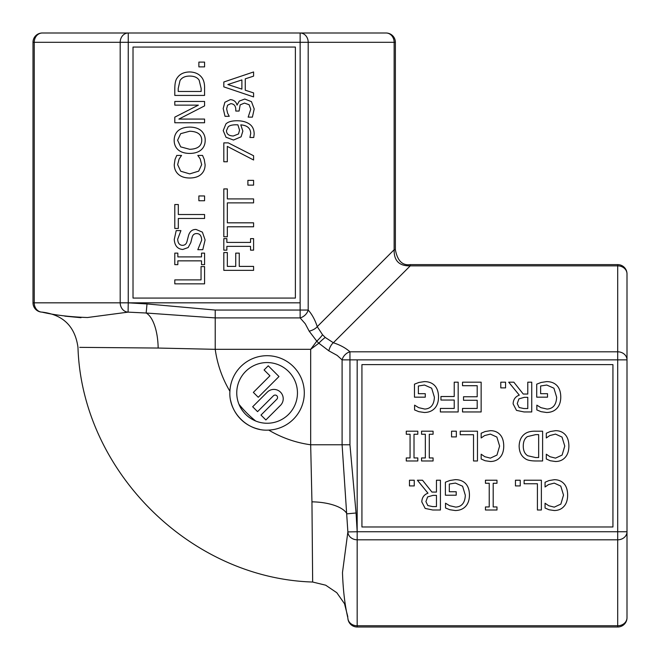 <?xml version="1.0" encoding="UTF-8"?>
<svg xmlns="http://www.w3.org/2000/svg" width="660" height="660" viewBox="0 0 660 660"><rect width="100%" height="100%" fill="white"/><g stroke="black" fill="none" stroke-linecap="round" stroke-linejoin="round"><path stroke-width="0.99" d="M280.483 405.355L265.881 419.958L260.989 415.066L276.853 399.201A2.417 2.417 0 0 0 276.853 395.777A2.417 2.417 0 0 0 273.43 395.777L257.565 411.65L252.673 406.75L267.275 392.147A9.339 9.339 0 0 1 280.483 392.147A9.339 9.339 0 0 1 280.483 405.355M278.982 376.538L258.25 397.279L253.358 392.386L269.932 375.804L264.091 369.963L268.249 365.805L278.982 376.538M255.684 421.014A111.647 111.647 0 0 1 238.986 404.316C242.302 412.137 247.871 417.697 255.684 421.014A30.327 30.327 0 0 0 285.5 368.8A30.327 30.327 0 0 0 238.986 404.316A30.327 30.327 0 0 0 249.562 417.664M229.911 391.281A37.216 37.216 0 0 1 301.15 377.916A37.216 37.216 0 0 1 268.719 430.089C247.681 431.64 228.36 412.31 229.911 391.281A111.647 111.647 0 0 1 215.226 349.33L215.226 317.905L300.135 317.905A9.306 7.062 -42.3 0 0 308.195 310.051L308.195 42.306L394.135 42.306A9.306 8.06 -90 0 0 386.084 33L300.135 33A9.306 8.06 90 0 1 308.195 42.306L300.135 42.306L300.135 302.833L128.246 302.833L128.246 42.306L300.135 42.306L300.135 33L42.306 33A9.306 8.06 90 0 0 34.246 42.306L120.194 42.306A9.306 8.06 -90 0 1 128.246 33L74.563 33M230.67 400.562A37.216 37.216 0 0 0 259.636 429.371M300.135 302.833L300.135 310.051L215.226 310.051L147.007 303.947L128.246 302.833L128.089 312.13L146.165 313.022A37.216 15.378 90 0 1 158.161 348.051L79.744 347.358L158.161 348.051L215.226 349.33L310.67 349.33L318.829 343.208L328.82 350.815L337.177 355.41L342.094 359.865L342.094 444.774L347.87 531.91L342.482 572.534C343.068 590.007 344.866 605.162 347.87 617.999A9.306 8.06 -1.9 0 0 357.167 625.754L357.167 539.806A9.306 8.052 -178 0 1 347.87 531.91L357.167 531.754L357.167 359.865L617.694 359.865L617.694 531.754L357.167 531.754L356.053 512.993L349.948 444.774L349.948 359.865L357.167 359.865M349.948 444.774L310.67 444.774L311.949 501.839L312.642 580.255L311.949 501.839A37.216 15.378 -0 0 1 346.978 513.835L356.053 512.993M128.246 33L128.246 42.306L120.194 42.306L120.194 302.833A9.306 8.052 88 0 0 128.089 312.13L87.466 317.518C69.993 316.932 54.838 315.134 42.001 312.13A9.306 8.06 -88.1 0 1 34.246 302.833L33 302.833A9.306 9.306 0 0 0 42.001 312.13L42.256 312.139C63.187 314.746 75.091 326.486 77.971 347.35C81.807 470.382 189.618 578.193 312.65 582.038L312.601 574.15M228.162 126.877L226.471 130.614C226.537 134.046 228.814 135.844 233.318 135.993L238.507 133.972L239.547 130.177L237.905 124.847L236.024 124.773C232.081 124.814 229.457 125.515 228.162 126.877M241.09 136.818L233.491 140.044L226.009 137.247L223.212 130.589L225.893 123.981C227.939 121.869 231.619 120.796 236.915 120.747C242.08 120.763 246.246 121.852 249.414 124.03C252.541 126.175 254.125 129.525 254.166 134.087L253.753 137.47L249.917 137.47L250.717 133.559C250.585 128.263 247.277 125.367 240.776 124.872L242.855 131.076L241.09 136.818M223.814 142.874L228.277 142.874L253.588 155.752L253.588 160L227.312 146.396L227.312 161.758L223.814 161.758L223.814 142.874M247.896 180.362L253.588 180.362L253.588 185.138L247.896 185.138L247.896 180.362M180.007 80.586L178.225 88.456L178.225 91.468L201.143 91.468L201.143 88.456L199.163 80.223C197.381 77.459 194.213 76.073 189.659 76.073C185.072 76.081 181.855 77.591 180.007 80.586M177.16 77.979C179.718 74.06 183.901 72.047 189.709 71.948C195.36 72.13 199.518 74.151 202.183 78.028C203.923 80.644 204.724 84.158 204.567 88.572L204.567 95.428L174.801 95.428L174.801 88.646C174.842 83.416 175.634 79.868 177.16 77.979M174.801 101.459L204.567 101.459L204.567 105.897L178.901 119.072L204.567 119.072L204.567 122.76L174.801 122.76L174.801 117.142L198.371 105.146L174.801 105.146L174.801 101.459M519.123 407.517L523.858 408.532L527.785 408.532L527.785 397.337L524.312 397.337L518.933 398.879L517.242 403.565L519.123 407.517M519.296 395.142L508.703 382.189L513.843 382.189L523.248 394.036L527.785 394.036L527.785 382.189L531.745 382.189L531.745 411.955L524.073 411.955L516.499 410.388L513.117 403.879C513.282 399.506 515.336 396.594 519.296 395.142M541.109 382.478L546.604 381.612C550.885 381.604 554.309 382.899 556.883 385.489C559.433 388.154 560.728 392.024 560.769 397.097C560.719 401.915 559.416 405.685 556.858 408.416C554.334 411.073 550.91 412.434 546.579 412.492L541.06 411.667L536.836 409.934L536.836 405.157L540.936 407.665L547.041 409.068C553.105 408.705 556.306 404.753 556.644 397.221L553.913 388.195L546.752 385.036L540.622 386.001L540.622 393.698L547.519 393.698L547.519 397.171L536.712 397.171L536.712 384.17L541.109 382.478M406.271 434.247L406.271 431.203L417.805 431.203L417.805 434.247L414.018 434.247L414.018 457.941L417.805 457.941L417.805 460.977L406.271 460.977L406.271 457.941L410.066 457.941L410.066 434.247L406.271 434.247M421.55 434.247L421.55 431.203L433.084 431.203L433.084 434.247L429.289 434.247L429.289 457.941L433.084 457.941L433.084 460.977L421.55 460.977L421.55 457.941L425.337 457.941L425.337 434.247L421.55 434.247M451.564 436.904L451.564 431.203L456.34 431.203L456.34 436.904L451.564 436.904M460.218 434.726L460.218 431.203L477.469 431.203L477.469 460.977L473.517 460.977L473.517 434.726L460.218 434.726M485.116 431.541L490.43 430.675C494.365 430.675 497.558 431.978 500.008 434.585C502.441 437.192 503.687 441.02 503.745 446.069C503.712 450.97 502.474 454.757 500.032 457.405C497.623 460.111 494.398 461.48 490.355 461.505L485.116 460.738L481.165 458.997L481.165 454.22L484.828 456.712L490.38 458.131L496.963 455.07L499.62 446.069L496.873 437.068L490.38 434.098L484.613 435.575L481.165 437.959L481.165 433.232L485.116 431.541M427.812 505.56L432.539 506.575L436.466 506.575L436.466 495.38L432.993 495.38L427.614 496.922L425.923 501.6L427.812 505.56M427.977 493.185L417.384 480.224L422.524 480.224L431.937 492.071L436.466 492.071L436.466 480.224L440.426 480.224L440.426 509.998L432.754 509.998L425.18 508.431L421.798 501.913C421.963 497.541 424.017 494.629 427.977 493.185M449.79 480.513L455.284 479.647C459.566 479.638 462.99 480.934 465.564 483.532C468.113 486.189 469.409 490.058 469.45 495.132C469.4 499.95 468.097 503.72 465.539 506.451C463.015 509.116 459.591 510.469 455.26 510.526L449.74 509.71L445.516 507.969L445.516 503.192L449.617 505.7L455.722 507.103C461.785 506.74 464.986 502.788 465.325 495.256L462.602 486.23L455.433 483.07L449.303 484.036L449.303 491.733L456.209 491.733L456.209 495.206L445.393 495.206L445.393 482.204L449.79 480.513M485.446 483.268L485.446 480.224L496.98 480.224L496.98 483.268L493.193 483.268L493.193 506.954L496.98 506.954L496.98 509.998L485.446 509.998L485.446 506.954L489.233 506.954L489.233 483.268L485.446 483.268M515.46 485.917L515.46 480.224L520.237 480.224L520.237 485.917L515.46 485.917M524.122 483.747L524.122 480.224L541.373 480.224L541.373 509.998L537.413 509.998L537.413 483.747L524.122 483.747M549.021 480.562L554.326 479.696C558.261 479.696 561.454 481 563.904 483.607C566.338 486.205 567.592 490.034 567.641 495.091C567.616 499.991 566.371 503.77 563.929 506.426C561.528 509.132 558.302 510.493 554.251 510.526L549.021 509.759L545.061 508.018L545.061 503.242L548.732 505.725L554.276 507.152L560.868 504.083L563.516 495.091L560.769 486.09L554.276 483.12L548.51 484.588L545.061 486.981L545.061 482.254L549.021 480.562M409.472 485.917L409.472 480.224L414.249 480.224L414.249 485.917L409.472 485.917M550.259 431.541L555.571 430.675C559.498 430.675 562.691 431.978 565.15 434.585C567.583 437.192 568.829 441.02 568.887 446.069C568.854 450.97 567.616 454.757 565.174 457.405C562.765 460.111 559.54 461.48 555.497 461.505L550.259 460.738L546.307 458.997L546.307 454.22L549.97 456.712L555.522 458.131L562.106 455.07L564.762 446.069L562.015 437.068L555.522 434.098L549.755 435.575L546.307 437.959L546.307 433.232L550.259 431.541M527.777 455.763L535.639 457.553L538.659 457.553L538.659 434.635L535.639 434.635L527.414 436.606C524.65 438.397 523.264 441.565 523.264 446.119C523.273 450.697 524.774 453.915 527.777 455.763M525.17 458.617C521.243 456.06 519.238 451.877 519.139 446.069C519.313 440.418 521.342 436.26 525.22 433.595C527.835 431.846 531.349 431.054 535.763 431.203L542.611 431.203L542.611 460.977L535.837 460.977C530.607 460.928 527.051 460.144 525.17 458.617M500.791 387.882L500.791 382.189L505.568 382.189L505.568 387.882L500.791 387.882M462.528 382.189L481.148 382.189L481.148 411.955L462.528 411.955L462.528 408.441L477.196 408.441L477.196 400.282L463.518 400.282L463.518 396.759L477.196 396.759L477.196 385.712L462.528 385.712L462.528 382.189M440.377 411.955L440.377 408.441L454.228 408.441L454.228 400.042L440.954 400.042L440.954 396.52L454.228 396.52L454.228 382.189L458.18 382.189L458.18 411.955L440.377 411.955M418.861 382.478L424.355 381.612C428.637 381.604 432.061 382.899 434.635 385.489C437.184 388.154 438.479 392.024 438.52 397.097C438.471 401.915 437.167 405.685 434.61 408.416C432.085 411.073 428.662 412.434 424.331 412.492L418.811 411.667L414.587 409.934L414.587 405.157L418.688 407.665L424.792 409.068C430.856 408.705 434.057 404.753 434.395 397.221L431.665 388.195L424.504 385.036L418.374 386.001L418.374 393.698L425.271 393.698L425.271 397.171L414.463 397.171L414.463 384.17L418.861 382.478M201.044 266.599L204.567 266.599L204.567 283.849L174.801 283.849L174.801 279.898L201.044 279.898L201.044 266.599M201.531 253.118L204.567 253.118L204.567 264.652L201.531 264.652L201.531 260.857L177.837 260.857L177.837 264.652L174.801 264.652L174.801 253.118L177.837 253.118L177.837 256.905L201.531 256.905L201.531 253.118M202.397 232.147L205.103 239.918L202.785 249.686L197.81 249.686L201.671 240.207C201.514 235.81 199.856 233.599 196.705 233.574C194.362 233.524 192.844 234.745 192.142 237.237L190.789 242.624L188.166 247.541L182.779 249.472C177.532 249.043 174.694 245.71 174.265 239.464L176.195 230.604L180.923 230.604L177.688 239.192C177.853 243.078 179.413 245.132 182.374 245.347C184.833 245.305 186.376 244.01 187.003 241.461L188.57 235.356C189.849 231.346 192.349 229.375 196.078 229.449L202.397 232.147M204.567 214.516L204.567 218.468L178.315 218.468L178.315 228.459L174.801 228.459L174.801 204.526L178.315 204.526L178.315 214.516L204.567 214.516M198.874 195.962L204.567 195.962L204.567 200.739L198.874 200.739L198.874 195.962M204.229 159.382L205.103 164.695C205.103 168.622 203.8 171.814 201.193 174.273C198.586 176.707 194.758 177.952 189.709 178.01C184.8 177.977 181.021 176.74 178.365 174.298C175.667 171.889 174.298 168.663 174.265 164.62L175.04 159.382L176.773 155.43L181.549 155.43L179.066 159.093L177.647 164.645L180.708 171.229L189.709 173.885L198.709 171.138L201.671 164.645L200.203 158.879L197.81 155.43L202.546 155.43L204.229 159.382M180.683 133.667L177.598 140.25L180.683 146.867L189.684 149.3C197.62 149.036 201.646 146.017 201.77 140.25C201.646 134.492 197.62 131.488 189.684 131.233L180.683 133.667M174.166 140.275C174.24 136.174 175.585 132.974 178.2 130.672C180.865 128.362 184.693 127.165 189.684 127.108C194.593 127.132 198.421 128.329 201.143 130.672C203.874 133.155 205.227 136.356 205.194 140.275C205.177 144.317 203.833 147.518 201.143 149.878C198.445 152.204 194.626 153.384 189.684 153.425C184.726 153.376 180.898 152.188 178.2 149.853C175.535 147.502 174.19 144.309 174.166 140.275M198.874 62.106L204.567 62.106L204.567 66.883L198.874 66.883L198.874 62.106M223.814 252.549L227.337 252.549L227.337 266.401L235.736 266.401L235.736 253.126L239.258 253.126L239.258 266.401L253.588 266.401L253.588 270.352L223.814 270.352L223.814 252.549M250.544 238.631L253.588 238.631L253.588 250.157L250.544 250.157L250.544 246.37L226.858 246.37L226.858 250.157L223.814 250.157L223.814 238.631L226.858 238.631L226.858 242.418L250.544 242.418L250.544 238.631M253.588 198.916L253.588 202.876L227.337 202.876L227.337 222.824L253.588 222.824L253.588 226.784L227.337 226.784L227.337 236.767L223.814 236.767L223.814 188.925L227.337 188.925L227.337 198.916L253.588 198.916M227.551 105.237L226.636 108.85L227.576 113.124L229.243 116.308L225.019 116.308L223.187 108.537L224.878 102.267L230.381 99.61C233.921 99.932 236.14 101.764 237.039 105.113L239.258 101.104L244.761 99.033L251.468 101.665L254.215 108.999L252.384 117.125L248.16 117.125L250.767 109.238L249.1 104.725L244.464 103.084L240.149 104.874L239.085 111.045L235.785 111.045L235.785 109.717C235.744 105.913 234.077 103.9 230.785 103.661L227.551 105.237M227.865 84.529L241.89 89.116L241.89 79.926L227.865 84.529M253.588 92.903L253.588 96.913L223.814 86.872L223.814 81.997L253.588 71.965L253.588 76.139L245.264 78.837L245.264 90.206L253.588 92.903M612.934 526.985L612.934 364.625L361.927 364.625L361.927 526.985L612.934 526.985M133.015 298.072L295.375 298.072L295.375 47.066L133.015 47.066L133.015 298.072M357.167 531.754L357.167 539.806L617.694 539.806L617.694 531.754L627 531.754A9.306 8.06 180 0 1 617.694 539.806L617.694 625.754A9.306 8.06 0 0 0 627 617.694L627 273.916A9.306 8.06 180 0 0 617.694 265.864L617.694 351.805A9.306 8.06 0 0 1 627 359.865L617.694 359.865L617.694 351.805L349.948 351.805A9.306 7.062 132.3 0 0 342.094 359.865L349.948 359.865L349.948 351.805C345.708 348.001 340.18 344.982 333.358 342.754A9.306 4.364 107.9 0 0 328.82 350.815M627 531.754L627 306.174M300.135 33L386.084 33A9.306 9.306 0 0 1 395.381 42.306L395.381 249.744L394.135 249.744C393.871 260.758 399.242 266.128 410.256 265.864L617.694 265.864L617.694 264.619L410.256 264.619L410.256 265.864L333.358 342.754L325.256 337.458L322.542 334.744L317.245 326.642A9.306 4.364 162.1 0 1 309.185 331.18L316.792 341.171L310.67 349.33L310.67 444.774A111.647 111.647 0 0 1 268.719 430.089M147.007 303.947L146.165 313.022L215.226 317.905L215.226 310.051M395.381 42.306L394.135 42.306L394.135 249.744L317.245 326.642C315.018 319.82 311.998 314.292 308.195 310.051L300.135 310.051L300.135 317.905L305.258 323.763L309.185 331.18M80.999 317.699L64.787 316.132M325.256 337.458A9.306 1.468 134.8 0 0 318.829 343.208L316.792 341.171A9.306 1.468 -44.8 0 0 322.542 334.744M347.87 617.999A9.306 9.306 0 0 0 357.167 627L357.167 625.754L617.694 625.754L617.694 627A9.306 9.306 0 0 0 627 617.694M42.306 33A9.306 9.306 0 0 0 33 42.306L34.246 42.306L34.246 302.833L128.246 302.833M627 273.916A9.306 9.306 0 0 0 617.694 264.619M357.167 627L617.694 627M33 42.306L33 302.833M395.381 249.744C397.452 260.774 402.402 265.724 410.256 264.619M312.65 582.029L325.693 585.197L336.814 592.721L344.512 603.718L347.803 616.729"/></g></svg>
